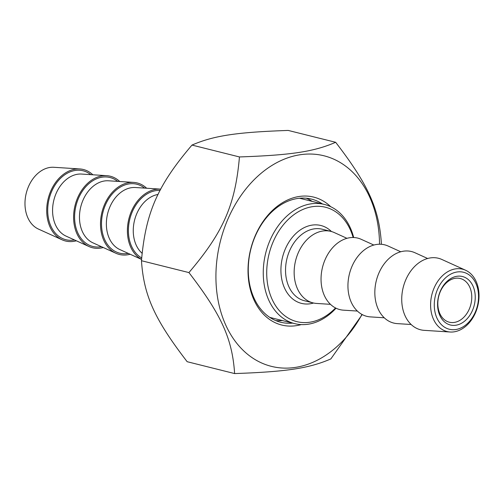 <?xml version="1.0" encoding="UTF-8"?>
<svg xmlns="http://www.w3.org/2000/svg" width="504" height="504" viewBox="0 0 504 504"><rect width="100%" height="100%" fill="white"/><g stroke="black" fill="none" stroke-linecap="round" stroke-linejoin="round"><path stroke-width="0.76" d="M335.664 142.292L288.206 130.429C236.275 132.243 213.646 135.689 191.986 145.076C157.531 185.51 145.65 212.713 141.466 260.719C143.804 295.552 154.552 319.303 187.16 361.708L234.625 373.571C232.287 338.745 221.533 314.987 188.924 272.582C223.379 232.149 235.267 204.952 239.45 156.946C291.375 155.125 314.011 151.679 335.664 142.292C368.273 184.697 379.027 208.448 381.364 243.281L381.289 244.289M362.212 314.578L330.838 358.924C309.185 368.311 286.549 371.757 234.625 373.571M379.537 244.232A108.511 79.853 104 0 0 340.666 162.786A108.511 79.853 104 0 0 229.78 214.975A108.511 79.853 104 0 0 249.568 355.837A108.511 79.853 104 0 0 361.979 314.452M292.622 323.114A63.466 46.708 -76 0 1 280.715 322.245A63.466 46.708 -76 0 1 255.377 235.891A63.466 46.708 -76 0 1 311.503 199.105A63.466 46.708 -76 0 1 322.421 203.944M330.731 206.709A65.923 48.516 104 0 0 255.408 235.337A65.923 48.516 104 0 0 255.207 302.482A65.923 48.516 104 0 0 301.253 324.589M312.203 201.392A63.466 46.708 104 0 0 306.293 198.217M275.701 320.576A63.466 46.708 104 0 0 282.404 320.563M191.986 145.076L239.45 156.946M141.466 260.719L188.924 272.582M62.118 239.816L38.411 229.055A32.124 23.638 -76 0 1 28.577 186.392A32.124 23.638 -76 0 1 53.859 167.284L79.84 168.947A36.855 27.121 104 0 0 50.835 190.871A36.855 27.121 104 0 0 62.118 239.816A36.855 27.121 104 0 0 76.35 240.792M92.856 174.787A36.855 27.121 104 0 0 79.84 168.947M119.75 181.509A36.855 27.121 104 0 0 106.735 175.676A36.855 27.121 104 0 0 77.729 197.593A36.855 27.121 104 0 0 89.013 246.538A36.855 27.121 104 0 0 103.244 247.521M146.645 188.238A36.855 27.121 104 0 0 133.629 182.398A36.855 27.121 104 0 0 104.63 204.322A36.855 27.121 104 0 0 115.907 253.266A36.855 27.121 104 0 0 130.145 254.243M160.763 189.145A36.855 27.121 104 0 0 160.524 189.126A36.855 27.121 104 0 0 131.525 211.044A36.855 27.121 104 0 0 141.561 259.371M434.19 287.816A32.124 23.638 104 0 0 450.141 332.01A32.124 23.638 104 0 0 475.423 312.902A32.124 23.638 104 0 0 465.589 270.238A32.124 23.638 104 0 0 434.19 287.816M437.56 289.29A29.371 21.615 -76 0 1 475.896 283.456A29.371 21.615 -76 0 1 455.767 329.528A29.371 21.615 -76 0 1 437.56 289.29M440.376 291.003A24.979 18.383 104 0 0 455.862 325.231A24.979 18.383 104 0 0 472.985 286.039A24.979 18.383 104 0 0 440.376 291.003M450.141 332.01L424.16 330.341A36.855 27.121 -76 0 1 403.2 287.456A36.855 27.121 -76 0 1 441.882 259.478L465.589 270.238M469.249 309.147A22.523 16.575 -76 0 1 449.329 322.201A22.523 16.575 -76 0 1 440.339 291.558A22.523 16.575 -76 0 1 460.259 278.504A22.523 16.575 -76 0 1 469.249 309.147M353.695 237.523A61.419 45.203 104 0 0 324.456 204.454A61.419 45.203 104 0 0 270.138 240.055A61.419 45.203 104 0 0 294.657 323.625A61.419 45.203 104 0 0 336.023 308.209M335.525 307.963A58.962 43.394 -76 0 1 280.161 311.567A58.962 43.394 -76 0 1 273.326 241.416A58.962 43.394 -76 0 1 315.976 206.319A58.962 43.394 -76 0 1 353.146 237.51M330.454 304.334L316.581 303.44A36.855 27.121 -76 0 1 312.99 302.885A36.855 27.121 -76 0 1 295.621 260.555A36.855 27.121 -76 0 1 330.87 231.38A36.855 27.121 -76 0 1 334.297 232.577L346.96 238.323M357.355 311.056L343.476 310.168A36.855 27.121 -76 0 1 322.516 267.277A36.855 27.121 -76 0 1 361.198 239.306L373.855 245.051M384.25 317.785L370.371 316.89A36.855 27.121 -76 0 1 349.411 274.006A36.855 27.121 -76 0 1 388.093 246.028L400.756 251.773M411.144 324.507L397.265 323.618A36.855 27.121 -76 0 1 376.305 280.728A36.855 27.121 -76 0 1 414.987 252.756L427.65 258.502M89.013 246.538L66.068 236.124A32.275 23.751 -76 0 1 56.19 193.259A32.275 23.751 -76 0 1 81.585 174.063L106.735 175.676M90.789 174.655A35.526 26.145 104 0 0 88.547 173.08A35.526 26.145 104 0 0 48.718 200.68A35.526 26.145 104 0 0 74.466 239.936M115.907 253.266L92.963 242.852A32.275 23.751 -76 0 1 83.084 199.987A32.275 23.751 -76 0 1 108.48 180.791L133.629 182.398M117.69 181.377A35.526 26.145 104 0 0 115.448 179.802A35.526 26.145 104 0 0 75.613 207.402A35.526 26.145 104 0 0 101.361 246.664M141.555 259.421L119.858 249.575A32.275 23.751 -76 0 1 109.979 206.709A32.275 23.751 -76 0 1 135.381 187.513L160.524 189.126M144.585 188.105A35.526 26.145 104 0 0 142.342 186.53A35.526 26.145 104 0 0 102.514 214.131A35.526 26.145 104 0 0 128.262 253.386M142.09 253.266A32.275 23.751 -76 0 1 136.874 213.438A32.275 23.751 -76 0 1 158.086 194.45M160.096 190.417A35.526 26.145 104 0 0 130.076 218.093A35.526 26.145 104 0 0 141.668 257.941M294.657 323.625L271.53 317.841A61.419 45.203 -76 0 1 269.653 317.312M299.42 198.255A61.419 45.203 -76 0 1 301.323 198.671L324.456 204.454M331.462 231.538A40.125 29.528 104 0 0 327.052 228.091A40.125 29.528 104 0 0 281.755 260.851A40.125 29.528 104 0 0 313.589 303.024M312.99 302.885L304.385 300.731A36.855 27.121 -76 0 1 287.009 258.401A36.855 27.121 -76 0 1 322.264 229.226L330.87 231.38"/></g></svg>

